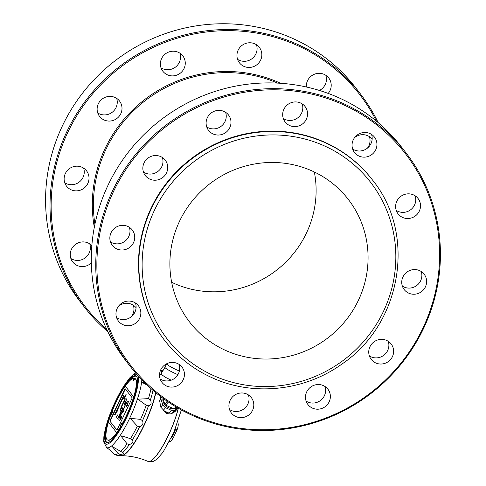 <?xml version="1.0" encoding="UTF-8"?>
<svg xmlns="http://www.w3.org/2000/svg" width="486" height="486" viewBox="0 0 486 486"><rect width="100%" height="100%" fill="white"/><g stroke="black" fill="none" stroke-linecap="round" stroke-linejoin="round"><path stroke-width="0.73" d="M177.931 408.003L176.442 409.801A10.176 7.8 -140.5 0 1 175.78 410.785L171.71 413.635A10.176 7.8 -140.5 0 1 166.637 413.379L160.787 407.159L159.645 400.768L160.969 396.776M175.78 410.785A10.176 7.8 -140.5 0 1 172.5 412.863L174.808 410.069A10.176 7.8 39.5 0 1 171.297 410.263L168.988 413.057A10.176 7.8 -140.5 0 1 163.187 410.506L165.501 407.705A10.176 7.8 39.5 0 1 162.767 404.765L160.787 407.159M160.611 397.281A10.176 7.8 -140.5 0 1 160.933 396.995M133.371 380.909A1.938 0.431 -66.2 0 1 134.251 378.375L133.948 378.242A33.668 7.466 -66.2 0 0 125.327 386.115L125.285 386.097A33.668 7.466 -66.2 0 0 111.974 411.715L112.321 411.867A1.938 0.431 113.8 0 1 112.552 411.606M111.974 411.715A1.938 0.431 113.8 0 1 112.46 411.35A1.938 0.431 113.8 0 1 112.072 413.294A1.938 0.431 113.8 0 1 110.899 414.898A1.938 0.431 113.8 0 1 110.814 414.771A33.668 7.466 -66.2 0 0 108.408 422.018L116.652 432.692A33.668 7.466 -66.2 0 0 120.321 427.073A1.938 0.431 113.8 0 1 120.297 427.066A1.938 0.431 113.8 0 1 120.686 425.116A1.938 0.431 113.8 0 1 121.858 423.519A1.938 0.431 113.8 0 1 121.834 424.472A33.668 7.466 -66.2 0 0 133.656 396.928L133.699 396.953A33.668 7.466 -66.2 0 0 134.731 378.387A33.668 7.466 -66.2 0 0 134.701 378.375A1.938 0.431 113.8 0 1 133.917 380.198A1.938 0.431 113.8 0 1 133.158 380.975A1.938 0.431 113.8 0 1 133.948 378.242M112.211 411.818A36.304 8.049 -66.2 0 0 111.039 414.868L110.814 414.771M121.208 406.764L120.224 410.743L120.893 410.943L121.682 410.002L118.602 416.514L117.357 414.904L116.397 416.939L117.855 418.829L122.861 408.24L122.557 407.851L121.81 408.854L121.19 408.708L122.49 404.486L125.036 400.561L125.273 401.521L124.331 404.243L124.592 404.577L125.917 401.041L126.281 399.541L126.002 398.526L124.799 399.595L121.208 406.764M176.746 407.311L175.452 408.872A10.753 8.25 -140.5 0 1 174.237 408.939L165.726 405.196A10.753 8.25 -140.5 0 1 164.778 404.17L162.834 398.149M177.159 407.554L175.452 408.872M129.355 444.526L127.083 443.827L120.971 436.082C120.358 435.505 123.511 436.385 130.43 438.718L132.338 439.976C133.656 441.956 132.666 443.475 129.355 444.526A44.026 9.763 -66.2 0 1 122.721 452.563C124.446 453.426 123.675 454.046 120.406 454.422L118.195 453.535L112.272 446.616L123.244 452.831M142.489 420.694C143.656 423.525 142.708 425.536 139.64 426.714L137.356 426.149L130.546 418.713C130.054 418.373 133.395 418.598 140.551 419.382L142.489 420.694A44.026 9.763 -66.2 0 0 148.503 405.767L146.256 405.233C140.606 401.302 137.994 399.273 138.431 399.152L148.449 398.629L150.453 399.887C151.76 403.076 151.11 405.038 148.503 405.767M120.406 454.422A44.026 9.763 -66.2 0 1 117.515 455.485L121.16 455.631A42.628 9.453 -66.2 0 0 144.123 424.886A42.628 9.453 -66.2 0 0 155.648 392.56A42.628 9.453 113.8 0 1 144.123 424.886A42.628 9.453 113.8 0 1 121.105 455.625M166.072 377.616L165.07 377.051A11.385 1.33 25.3 0 0 166.072 377.616L171.181 380.192M165.191 377.634L165.07 377.051L161.158 374.317L161.261 373.789L161.158 374.317M135.466 323.342A12.593 12.193 142.3 0 0 138.37 305.694A12.593 12.193 142.3 0 0 120.947 303.75A12.593 12.193 142.3 0 0 118.444 321.1A12.593 12.193 142.3 0 0 135.466 323.342M135.479 303.021A12.593 12.193 -37.7 0 1 130.716 317.194A12.593 12.193 -37.7 0 1 116.585 317.625M123.286 249.944A12.593 12.193 142.3 0 0 133.638 242.405A12.593 12.193 142.3 0 0 132.259 229.969A12.593 12.193 142.3 0 0 114.836 228.031A12.593 12.193 142.3 0 0 112.333 245.381A12.593 12.193 142.3 0 0 123.286 249.944M129.367 227.302A12.593 12.193 -37.7 0 1 129.95 230.164A12.593 12.193 -37.7 0 1 118.535 243.796A12.593 12.193 -37.7 0 1 110.474 241.907M130.114 366.256L125.661 360.49A174.395 168.83 -37.7 0 1 130.303 149.737A174.395 168.83 -37.7 0 1 337.655 97.243A174.395 168.83 -37.7 0 1 401.612 147.173L406.065 152.932A174.395 168.83 142.3 0 0 164.833 126.02A174.395 168.83 142.3 0 0 130.114 366.256A174.395 168.83 142.3 0 0 194.072 416.186A174.395 168.83 142.3 0 0 401.424 363.692A174.395 168.83 142.3 0 0 406.065 152.932M194.631 415.506A173.423 167.895 142.3 0 0 439.071 240.953A173.423 167.895 142.3 0 0 171.011 122.897A173.423 167.895 142.3 0 0 194.631 415.506M165.799 377.258L165.337 377.367A9.69 1.13 -154.7 0 1 165.04 377.191M177.894 374.651A10.656 1.245 -154.7 0 1 176.236 373.941A10.656 1.245 -154.7 0 1 164.967 367.276A10.656 1.245 -154.7 0 1 164.979 367.264L166.613 363.795M136.031 376.158A36.304 8.049 -66.2 0 0 126.008 385.173M106.707 428.998A36.304 8.049 -66.2 0 0 106.829 442.479M115.686 401.94L115.619 401.892A36.432 8.08 113.8 0 1 137.143 377.476A36.432 8.08 113.8 0 1 128.553 412.456A36.432 8.08 113.8 0 1 108.542 442.406A36.432 8.08 113.8 0 1 115.577 401.977L115.638 401.91M137.186 377.598A36.237 8.037 -66.2 0 0 136.712 376.741A36.237 8.037 -66.2 0 0 135.752 376.043A36.237 8.037 -66.2 0 0 115.783 402.092A36.237 8.037 -66.2 0 0 106.549 442.345A36.237 8.037 -66.2 0 0 108.664 442.351M147.215 385.131L142.513 382.646L144.524 382.531M141.821 379.791A40.976 9.082 -66.2 0 1 126.712 424.217A40.976 9.082 -66.2 0 1 106.586 447.527L110.668 450.613L114.884 454.732L117.515 455.485M125.327 386.115L133.699 396.953M125.285 386.097L133.656 396.928M116.494 412.48L114.89 414.995L118.037 409.224L116.433 411.739L123.942 395.859L123.681 395.525L114.635 414.661L114.89 414.995M116.67 412.553L118.037 409.224M117.241 410.47L123.942 395.859M124.112 395.932L123.681 395.525M126.166 394.802L123.966 399.024L126.166 394.802L125.953 394.529L123.578 398.672L123.79 398.951M126.342 394.881L125.953 394.529M121.524 408.999L121.19 408.708M121.36 408.781L121.208 408.076M121.379 408.149L121.464 407.092M121.64 407.171L121.956 405.761M122.132 405.84L122.49 404.486M122.666 404.559L122.873 403.672M123.049 403.745L123.499 402.505M123.669 402.578L124.161 401.393M124.331 401.472L124.671 400.743M125.273 402.839L124.592 404.577M125.449 402.912L125.917 401.041M126.087 401.12L126.281 399.541M126.451 399.62L126.257 398.86M126.433 398.933L126.002 398.526M120.893 410.943L120.479 411.077M121.063 411.022L121.379 410.646M118.645 416.423L117.357 414.904M122.861 408.24L117.855 418.829M123.031 408.319L122.557 407.851M125.746 403.447L122.97 410.354L119.629 416.538L118.821 419.424L119.015 420.329L120.06 419.722L121.816 416.739L121.603 416.459L120.018 418.349L120.078 416.459L121.816 412.796L123.098 411.836L123.869 410.208L123.887 408.264L125.339 404.893L126.925 403.003L127.204 404.024L126.457 406.339L126.67 406.618L127.204 405.336L128.189 401.357L127.484 401.102L125.746 403.447M119.507 420.311L119.015 420.329M119.678 420.39L120.06 419.722M120.236 419.795L121.002 418.312M121.178 418.391L121.816 416.739M121.992 416.818L121.603 416.459M120.018 418.203L119.823 417.444M119.999 417.517L120.078 416.459M120.255 416.538L120.571 415.129M120.747 415.208L120.959 414.315M121.129 414.388L121.816 412.796M121.986 412.875L122.284 412.092M122.454 412.171L123.025 411.745M123.869 410.208L123.098 411.836M124.039 410.281L123.699 409.984M123.869 410.062L123.632 409.242M123.802 409.321L123.887 408.264M124.058 408.337L124.574 406.521M124.744 406.6L125.339 404.893M125.516 404.972L125.771 404.133M125.941 404.212L126.239 403.429M126.415 403.508L126.518 403.137M126.694 403.21L127.01 403.113M127.204 405.336L126.67 406.618M127.381 405.415L127.697 404.006M127.873 404.085L127.952 403.028M128.128 403.101L128.17 401.989M128.34 402.062L128.189 401.357M128.359 401.436L127.842 400.914M109.775 420.985L116.926 430.244L132.222 397.882L125.072 388.624L109.775 420.985L117.017 430.061M125.333 388.958L110.122 421.137M108.439 422.067A33.668 7.466 -66.2 0 0 107.594 440.012A33.668 7.466 -66.2 0 0 116.695 432.71L116.652 432.692M107.594 440.012L107.892 440.146A33.668 7.466 -66.2 0 0 120.668 427.224L120.321 427.073M120.619 427.206A1.938 0.431 113.8 0 1 120.886 425.627A1.938 0.431 113.8 0 1 121.956 423.774M134.762 378.406L134.999 378.509A33.668 7.466 113.8 0 1 135.035 378.521A33.668 7.466 113.8 0 1 122.18 424.624L121.834 424.472M155.848 392.724A42.628 9.453 113.8 0 1 144.336 424.983A42.628 9.453 113.8 0 1 121.524 455.728A42.628 9.453 113.8 0 1 120.777 455.607M172.901 438.603L177.183 429.539L175.695 428.883A10.078 2.236 -66.2 0 1 171.412 437.947L172.901 438.603A10.078 2.236 113.8 0 1 169.644 441.561L169.474 441.488M177.597 423.045L177.767 423.118A10.078 2.236 113.8 0 1 177.985 423.294A10.078 2.236 113.8 0 1 177.183 429.539M162.19 371.954A10.753 6.476 -166.1 0 0 161.777 371.924L160.423 370.545M161.777 371.924L161.467 373.169M159.645 400.768L160.963 399.17A10.176 7.8 39.5 0 1 161.309 397.019M161.066 396.837L160.423 397.615M173.15 408.465A8.086 6.203 -140.5 0 1 165.671 405.731A8.086 6.203 -140.5 0 1 162.974 398.587M162.767 404.765L160.963 399.17M171.297 410.263L165.501 407.705M177.669 407.851L174.808 410.069M176.442 409.801L172.5 412.863M175.962 406.849L174.237 408.939M168.988 413.057L163.187 410.506M168.344 402.019L165.726 405.196M167.196 401.242L164.778 404.17M183.228 379.706A12.593 12.193 142.3 0 0 181.952 367.052A12.593 12.193 142.3 0 0 164.529 365.108A12.593 12.193 142.3 0 0 162.02 382.458A12.593 12.193 142.3 0 0 183.228 379.706M179.055 364.385A12.593 12.193 -37.7 0 1 178.477 373.564A12.593 12.193 -37.7 0 1 160.167 378.983M162.36 157.5A12.593 12.193 -37.7 0 1 161.777 166.68A12.593 12.193 -37.7 0 1 145.192 173.04A12.593 12.193 -37.7 0 1 143.467 172.105M225.619 112.333A12.593 12.193 -37.7 0 1 220.857 126.5A12.593 12.193 -37.7 0 1 206.726 126.931M302.189 103.889A12.593 12.193 -37.7 0 1 291.363 120.388A12.593 12.193 -37.7 0 1 283.302 118.493M371.559 134.44A12.593 12.193 -37.7 0 1 367.969 147.671A12.593 12.193 -37.7 0 1 354.397 149.98A12.593 12.193 -37.7 0 1 352.672 149.044M415.141 195.797A12.593 12.193 -37.7 0 1 410.779 209.673A12.593 12.193 -37.7 0 1 396.248 210.402M421.253 271.522A12.593 12.193 -37.7 0 1 416.891 285.397A12.593 12.193 -37.7 0 1 402.359 286.126M388.259 341.318A12.593 12.193 -37.7 0 1 383.897 355.199A12.593 12.193 -37.7 0 1 369.366 355.922M325 386.492A12.593 12.193 -37.7 0 1 320.639 400.367A12.593 12.193 -37.7 0 1 306.107 401.096M248.425 394.936A12.593 12.193 -37.7 0 1 249.014 397.797A12.593 12.193 -37.7 0 1 242.824 409.655A12.593 12.193 -37.7 0 1 229.538 409.54M149.943 179.188A12.593 12.193 142.3 0 0 164.918 175.397A12.593 12.193 142.3 0 0 165.252 160.173A12.593 12.193 142.3 0 0 147.829 158.229A12.593 12.193 142.3 0 0 145.326 175.58A12.593 12.193 142.3 0 0 149.943 179.188M208.3 130.023A12.593 12.193 142.3 0 0 208.585 130.406A12.593 12.193 142.3 0 0 226.002 132.35A12.593 12.193 142.3 0 0 228.511 115A12.593 12.193 142.3 0 0 211.289 112.91A12.593 12.193 142.3 0 0 208.3 130.023M282.712 115.632A12.593 12.193 142.3 0 0 285.154 121.968A12.593 12.193 142.3 0 0 302.578 123.912A12.593 12.193 142.3 0 0 305.087 106.562A12.593 12.193 142.3 0 0 290.725 102.856A12.593 12.193 142.3 0 0 282.712 115.632M353.249 139.865A12.593 12.193 142.3 0 0 354.525 152.519A12.593 12.193 142.3 0 0 371.948 154.463A12.593 12.193 142.3 0 0 374.457 137.113A12.593 12.193 142.3 0 0 353.249 139.865M401.011 196.235A12.593 12.193 142.3 0 0 398.107 213.876A12.593 12.193 142.3 0 0 415.53 215.82A12.593 12.193 142.3 0 0 418.033 198.47A12.593 12.193 142.3 0 0 401.011 196.235M413.191 269.627A12.593 12.193 142.3 0 0 402.839 277.172A12.593 12.193 142.3 0 0 404.218 289.601A12.593 12.193 142.3 0 0 421.641 291.545A12.593 12.193 142.3 0 0 424.144 274.195A12.593 12.193 142.3 0 0 413.191 269.627M386.534 340.388A12.593 12.193 142.3 0 0 371.559 344.179A12.593 12.193 142.3 0 0 371.225 359.397A12.593 12.193 142.3 0 0 388.648 361.341A12.593 12.193 142.3 0 0 391.151 343.991A12.593 12.193 142.3 0 0 386.534 340.388M328.178 389.547A12.593 12.193 142.3 0 0 327.892 389.165A12.593 12.193 142.3 0 0 310.475 387.221A12.593 12.193 142.3 0 0 307.966 404.571A12.593 12.193 142.3 0 0 325.189 406.661A12.593 12.193 142.3 0 0 328.178 389.547M253.765 403.939A12.593 12.193 142.3 0 0 251.323 397.603A12.593 12.193 142.3 0 0 233.9 395.659A12.593 12.193 142.3 0 0 231.391 413.009A12.593 12.193 142.3 0 0 245.752 416.715A12.593 12.193 142.3 0 0 253.765 403.939M372.398 179.881C416.806 234.088 401.776 324.083 341.701 364.214C304.546 390.981 253.619 396.485 212.88 378.096C193.61 369.53 177.542 356.985 164.669 340.461A131.281 127.095 142.3 0 1 190.804 159.621A131.281 127.095 142.3 0 1 372.398 179.881L372.106 179.498A131.281 127.095 142.3 0 0 190.512 159.232A131.281 127.095 142.3 0 0 164.371 340.079L164.669 340.461A131.281 127.095 142.3 0 0 212.813 378.047M226.421 350.783A100.274 97.079 142.3 0 0 345.649 320.602A100.274 97.079 142.3 0 0 348.316 199.418A100.274 97.079 142.3 0 0 209.606 183.939A100.274 97.079 142.3 0 0 189.643 322.072A100.274 97.079 142.3 0 0 226.421 350.783M84.388 307.103L79.935 301.338A174.395 168.83 -37.7 0 1 84.576 90.584A174.395 168.83 -37.7 0 1 291.928 38.09A174.395 168.83 -37.7 0 1 355.886 88.021L360.339 93.786A174.395 168.83 142.3 0 0 119.106 66.868A174.395 168.83 142.3 0 0 84.388 307.103A174.395 168.83 142.3 0 0 107.807 331.646M378.193 122.63A174.395 168.83 142.3 0 0 360.339 93.786M376.443 121.166A173.423 167.895 142.3 0 0 119.829 67.803A173.423 167.895 142.3 0 0 106.829 329.587M280.568 83.282A131.767 127.563 142.3 0 0 144.494 99.709A131.767 127.563 142.3 0 0 94.32 227.26M277.542 83.106A130.795 126.621 142.3 0 0 145.217 100.645A130.795 126.621 142.3 0 0 94.916 224.289M133.328 305.232A12.593 12.193 -37.7 0 1 132.751 314.412A12.593 12.193 -37.7 0 1 131.341 316.72M136.074 307.711A12.593 12.193 142.3 0 0 118.578 306.137M171.661 282.281A100.274 97.079 142.3 0 0 174.456 283.569A100.274 97.079 142.3 0 0 277.634 269.359A100.274 97.079 142.3 0 0 314.339 171.989M89.752 243.875A12.593 12.193 -37.7 0 1 84.989 258.042A12.593 12.193 -37.7 0 1 70.859 258.473M83.641 168.15A12.593 12.193 -37.7 0 1 72.809 184.65A12.593 12.193 -37.7 0 1 64.747 182.754M116.634 98.348A12.593 12.193 -37.7 0 1 113.044 111.58A12.593 12.193 -37.7 0 1 99.466 113.888A12.593 12.193 -37.7 0 1 97.741 112.952M179.893 53.181A12.593 12.193 -37.7 0 1 175.525 67.056A12.593 12.193 -37.7 0 1 161 67.785M256.462 44.736A12.593 12.193 -37.7 0 1 252.1 58.612A12.593 12.193 -37.7 0 1 237.575 59.341M325.833 75.287A12.593 12.193 -37.7 0 1 319.442 90.451M369.415 136.645A12.593 12.193 -37.7 0 1 367.422 148.139M91.848 245.612A12.593 12.193 142.3 0 0 74.923 244.841A12.593 12.193 142.3 0 0 72.432 261.565A12.593 12.193 142.3 0 0 72.718 261.948A12.593 12.193 142.3 0 0 89.74 264.19A12.593 12.193 142.3 0 0 91.344 262.841M64.164 179.893A12.593 12.193 142.3 0 0 66.606 186.229A12.593 12.193 142.3 0 0 77.56 190.791A12.593 12.193 142.3 0 0 87.911 183.252A12.593 12.193 142.3 0 0 86.532 170.823A12.593 12.193 142.3 0 0 72.171 167.117A12.593 12.193 142.3 0 0 64.164 179.893M98.324 103.773A12.593 12.193 142.3 0 0 99.6 116.427A12.593 12.193 142.3 0 0 104.217 120.036A12.593 12.193 142.3 0 0 119.192 116.245A12.593 12.193 142.3 0 0 119.526 101.021A12.593 12.193 142.3 0 0 98.324 103.773M165.762 53.612A12.593 12.193 142.3 0 0 162.573 70.871A12.593 12.193 142.3 0 0 162.859 71.254A12.593 12.193 142.3 0 0 180.276 73.198A12.593 12.193 142.3 0 0 182.785 55.847A12.593 12.193 142.3 0 0 165.762 53.612M248.407 42.841A12.593 12.193 142.3 0 0 236.986 56.479A12.593 12.193 142.3 0 0 239.428 62.816A12.593 12.193 142.3 0 0 256.851 64.76A12.593 12.193 142.3 0 0 259.36 47.409A12.593 12.193 142.3 0 0 248.407 42.841M328.202 93.415A12.593 12.193 142.3 0 0 328.73 77.96A12.593 12.193 142.3 0 0 324.113 74.352A12.593 12.193 142.3 0 0 307.523 80.712A12.593 12.193 142.3 0 0 306.356 86.988M372.155 139.124A12.593 12.193 142.3 0 0 355.284 137.082A12.593 12.193 142.3 0 0 354.659 137.556M132.338 439.976A44.026 9.763 -66.2 0 0 139.64 426.714M150.453 399.887A44.026 9.763 -66.2 0 0 152.987 390.331M130.43 438.718A43.977 9.75 -66.2 0 0 137.356 426.149M179.358 371.031A10.656 1.245 -154.7 0 1 177.906 370.411A10.656 1.245 -154.7 0 1 166.625 363.789M214.496 376.012A128.371 124.276 142.3 0 0 395.434 246.809A128.371 124.276 142.3 0 0 197.012 159.42A128.371 124.276 142.3 0 0 214.496 376.012M137.331 374.992A38.096 8.45 -66.2 0 0 108.02 419.764A38.096 8.45 -66.2 0 0 118.134 432.844A38.096 8.45 -66.2 0 0 137.331 374.992M148.449 398.629A43.977 9.75 -66.2 0 0 151.037 388.63M140.551 419.382A43.977 9.75 -66.2 0 0 146.256 405.233M120.789 451.445A43.977 9.75 -66.2 0 0 127.083 443.827M114.222 454.167A43.977 9.75 -66.2 0 0 118.195 453.535M121.524 455.728C130.631 455.801 139.446 457.697 147.975 461.414A36.979 8.201 -66.2 0 0 168.545 434.903A36.979 8.201 -66.2 0 0 178.247 408.185M148.017 461.433A36.979 8.201 -66.2 0 0 148.06 461.451A36.979 8.201 -66.2 0 0 163.515 444.824A36.979 8.201 -66.2 0 0 178.332 408.234M161.042 373.886L159.542 375.289M164.973 367.27L161.03 373.91M106.586 447.527L103.767 442.066L103.84 436.756L108.767 417.334L121.269 390.118L129.841 377.768L133.638 374.202L135.637 373.017M134.731 378.387L135.035 378.521M163.187 370.277L160.514 370.332M147.975 461.414L152.701 461.7L156.759 459.404L163.071 452.138L173.763 432.601L181.387 409.941"/></g></svg>
